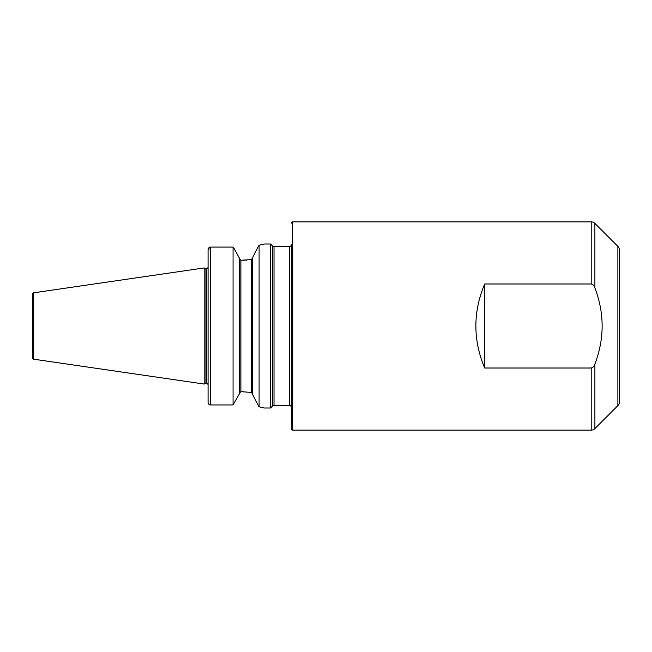 <?xml version="1.0" encoding="UTF-8"?>
<svg xmlns="http://www.w3.org/2000/svg" width="652" height="652" viewBox="0 0 652 652"><rect width="100%" height="100%" fill="white"/><g stroke="black" fill="none" stroke-linecap="round" stroke-linejoin="round"><path stroke-width="0.98" d="M252.585 257.589L258.265 246.472L252.585 257.589L252.585 394.411L258.265 405.528L252.585 394.411M243.367 391.746L240.873 391.73L239.569 393.091L240.873 391.73L240.873 260.27L239.569 258.909L240.873 260.27L251.281 259.586L252.585 258.045L252.185 259.072M594.893 364.077L594.893 428.608L617.876 405.625A5.208 5.208 0 0 0 619.4 401.942L619.4 250.058A5.208 5.208 0 0 0 617.876 246.374L594.893 223.392A5.208 5.208 0 0 0 591.209 221.867L292.675 221.867L292.675 430.133L591.209 430.133L591.209 368.013C593.133 367.443 594.355 366.131 594.893 364.077C604.543 338.641 604.543 313.253 594.893 287.923C594.371 285.878 593.141 284.565 591.209 283.987L484.672 283.987C472.944 311.998 472.944 340.002 484.672 368.013L591.209 368.013M274.011 405.405A2.086 2.086 0 0 0 272.544 406.017L272.544 245.983A2.086 2.086 0 0 0 274.011 246.595L274.011 405.405L289.292 405.405A2.086 2.086 0 0 1 291.379 407.484L291.379 428.837A1.304 1.304 0 0 0 292.675 430.133M274.011 246.595L289.292 246.595A2.086 2.086 0 0 0 291.379 244.516L291.379 428.837M594.893 428.608A5.208 5.208 0 0 1 591.209 430.133M291.379 223.163A1.304 1.304 0 0 1 292.675 221.867M272.544 245.983L270.547 243.995L270.547 408.005L272.544 406.017M208.07 268.469L207.817 267.76A1.565 1.565 0 0 1 206.505 268.469L206.505 383.531A1.565 1.565 0 0 1 207.817 384.24L208.07 383.531M206.505 268.469L206.505 383.531M206.309 268.469A1.565 1.565 0 0 1 205.91 268.42L204.166 267.948L204.166 384.052L205.91 383.58A1.565 1.565 0 0 1 206.309 383.531M204.166 267.948L33.717 292.805A1.304 1.304 0 0 0 32.6 294.093L32.6 357.907A1.304 1.304 0 0 0 33.717 359.195L204.166 384.052M270.547 243.995L264.044 243.995L259.097 245.233L259.097 406.767L264.044 408.005L270.547 408.005M210.514 247.092L233.057 247.092L233.75 247.956L233.057 247.092L210.669 247.092C209.072 247.263 208.2 248.143 208.07 249.724L208.07 402.333C208.2 403.906 209.072 404.786 210.669 404.957L233.057 404.957L239.569 393.555L233.057 404.957L210.669 404.957C209.072 404.786 208.208 403.914 208.07 402.333M233.057 247.092L233.057 404.957M239.569 258.445L233.75 247.956L239.569 258.445L239.569 393.555M241.778 391.73L251.281 392.414L252.585 393.955L252.185 392.928M208.07 249.724L209.846 247.222M246.676 260.091L241.778 260.27M252.177 392.92L251.281 392.414L251.281 259.586L252.177 259.08M259.097 245.233L258.265 246.472M258.265 405.528L259.097 406.767M262.658 407.63L261.207 407.255M260.727 407.141L259.39 406.832M259.26 245.201L260.882 244.818M261.419 244.687L262.764 244.345M484.672 283.987L484.672 368.013M617.876 405.625L617.876 246.374M594.893 223.392L594.893 287.923M591.209 283.987L591.209 221.867M289.292 405.405L289.292 246.595M205.91 268.42L205.91 383.58M33.717 292.805L33.717 359.195M210.669 247.092L210.669 404.957"/></g></svg>
